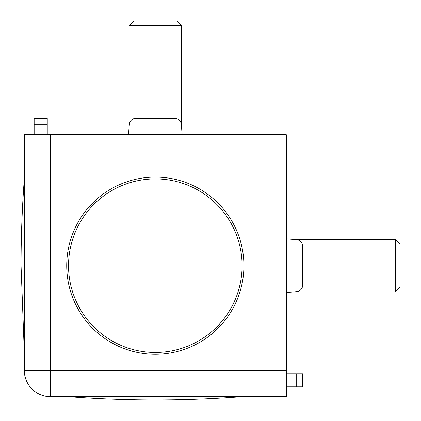 <?xml version="1.0" encoding="UTF-8"?>
<svg xmlns="http://www.w3.org/2000/svg" width="421" height="421" viewBox="0 0 421 421"><rect width="100%" height="100%" fill="white"/><g stroke="black" fill="none" stroke-linecap="round" stroke-linejoin="round"><path stroke-width="0.63" d="M155.317 354.277A88.599 88.599 0 0 1 78.59 221.383A88.599 88.599 0 0 1 232.045 221.383A88.599 88.599 0 0 1 155.317 354.277M286.312 370.475L286.312 134.688L24.323 134.688L24.323 370.475L286.312 370.475L286.312 396.677L50.525 396.677A26.197 26.197 0 0 1 24.323 370.475A26.197 26.197 0 0 0 50.525 396.677L50.525 134.688M286.312 386.852L302.688 386.852L302.688 373.753L286.312 373.753M286.312 238.828L296.71 239.738A6.552 6.552 0 0 1 302.688 246.264L302.688 285.101A6.552 6.552 0 0 1 296.71 291.627L286.312 292.537M128.463 134.688L129.373 124.29A6.552 6.552 0 0 1 135.899 118.312L174.736 118.312A6.552 6.552 0 0 1 181.262 124.29L182.172 134.688M47.247 134.688L47.247 118.312L34.148 118.312L34.148 134.688M34.148 118.312L47.247 118.312M395.43 239.481L399.95 244.006L399.95 287.359L395.43 291.879L395.43 239.481L293.8 239.481M129.121 25.57L133.641 21.05L176.994 21.05L181.519 25.57L129.121 25.57L129.121 127.2M155.317 178.899A86.784 86.784 0 0 1 230.476 309.072A86.784 86.784 0 0 1 80.164 309.072A86.784 86.784 0 0 1 155.317 178.899M24.323 178.899A1151.519 1151.519 0 0 0 21.05 265.683L24.323 352.466M296.71 386.852L296.71 373.753M47.247 124.29L34.148 124.29M395.43 291.879L293.8 291.879M181.519 25.57L181.519 127.2M68.534 396.677A1151.519 1151.519 0 0 0 242.101 396.677"/></g></svg>
